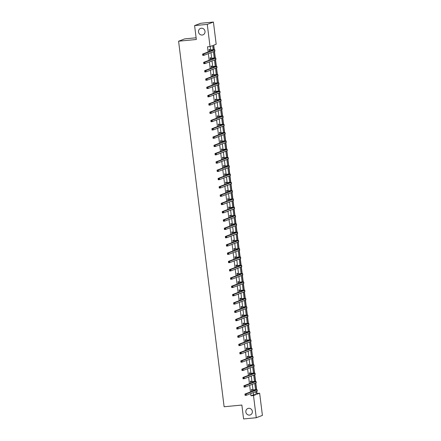 <?xml version="1.0" encoding="UTF-8"?>
<svg xmlns="http://www.w3.org/2000/svg" width="441" height="441" viewBox="0 0 441 441"><rect width="100%" height="100%" fill="white"/><g stroke="black" fill="none" stroke-linecap="round" stroke-linejoin="round"><path stroke-width="0.66" d="M248.674 408.294A3.44 3.247 69.3 0 1 250.317 414.915A3.44 3.247 69.3 0 1 245.935 412.434A3.44 3.247 69.3 0 1 248.674 408.294M201.339 28.23A3.44 3.247 69.3 0 1 202.976 34.85A3.44 3.247 69.3 0 1 198.593 32.369A3.44 3.247 69.3 0 1 201.339 28.23M196.113 37.783L184.735 38.88L178.588 41.206L224.122 406.756L241.861 405.047L243.592 418.95L256.265 417.732L253.498 395.538L256.133 394.541L255.78 391.707M178.588 41.206L196.328 39.497L194.597 25.595L200.743 23.268L213.416 22.05L216.178 44.243L213.549 45.241L214.1 49.668M256.927 393.526L256.844 391.305M256.64 389.657L255.813 383.008M255.609 381.366L254.777 374.718M254.573 373.069L253.746 366.427M253.542 364.779L252.715 358.131M252.506 356.488L251.679 349.84M251.475 348.197L250.648 341.549M250.444 339.901L249.617 333.258M249.408 331.61L248.581 324.962M248.377 323.319L247.55 316.671M247.346 315.023L246.513 308.38M246.31 306.732L245.483 300.089M245.279 298.441L244.452 291.793M244.248 290.15L243.415 283.502M243.212 281.854L242.385 275.212M242.181 273.563L241.354 266.915M241.144 265.273L240.317 258.624M240.113 256.982L239.287 250.334M239.083 248.685L238.25 242.043M238.046 240.395L237.219 233.747M237.015 232.104L236.189 225.456M235.985 223.808L235.152 217.165M234.948 215.517L234.121 208.874M233.917 207.226L233.091 200.578M232.881 198.935L232.054 192.287M231.85 190.639L231.023 183.996M230.819 182.348L229.993 175.7M229.783 174.057L228.956 167.409M228.752 165.766L227.925 159.118M227.721 157.47L226.889 150.828M226.685 149.179L225.858 142.531M225.654 140.888L224.827 134.24M224.623 132.592L223.791 125.95M223.587 124.301L222.76 117.653M222.556 116.011L221.729 109.362M221.52 107.72L220.693 101.072M220.489 99.423L219.662 92.781M219.458 91.133L218.631 84.485M218.422 82.842L217.595 76.194M217.391 74.551L216.564 67.903M216.36 66.255L215.528 59.612M215.324 57.964L214.497 51.316M214.293 49.673L213.731 45.169M257.114 393.455L259.644 393.212L262.412 415.405L256.265 417.732M194.597 25.595L207.27 24.376L213.416 22.05M250.901 381.652L250.83 381.057L250.411 381.211L250.659 383.212M248.834 365.065L248.763 364.47L248.344 364.63L248.597 366.625M246.773 348.484L246.695 347.888L246.282 348.043L246.53 350.038M244.705 331.897L244.628 331.301L244.215 331.456L244.463 333.457M242.638 315.315L242.567 314.714L242.148 314.874L242.396 316.87M240.571 298.728L240.499 298.133L240.08 298.287L240.334 300.288M238.509 282.146L238.432 281.545L238.019 281.705L238.267 283.701M236.442 265.559L236.365 264.964L235.952 265.118L236.2 267.119M234.375 248.978L234.303 248.377L233.884 248.537L234.132 250.532M232.308 232.39L232.236 231.795L231.823 231.949L232.071 233.951M230.246 215.803L230.169 215.208L229.755 215.368L230.004 217.363M228.179 199.222L228.102 198.626L227.688 198.781L227.936 200.782M226.112 182.635L226.04 182.039L225.621 182.199L225.869 184.195M224.045 166.053L223.973 165.452L223.559 165.612L223.808 167.608M221.983 149.466L221.906 148.871L221.492 149.025L221.74 151.026M219.916 132.884L219.839 132.283L219.425 132.443L219.673 134.439M217.848 116.297L217.777 115.702L217.358 115.856L217.611 117.857M215.787 99.716L215.71 99.115L215.296 99.275L215.544 101.27M213.72 83.129L213.642 82.533L213.229 82.688L213.477 84.689M211.652 66.541L211.581 65.946L211.162 66.106L211.41 68.101M209.585 49.96L209.514 49.364L209.095 49.519L209.348 51.52M250.697 393.626L250.968 395.781L253.597 394.783L253.332 392.633M252.991 389.91L252.296 384.337M251.96 381.619L251.265 376.046M250.923 373.329L250.234 367.755M249.893 365.032L249.198 359.465M248.862 356.741L248.167 351.168M247.825 348.451L247.131 342.877M246.795 340.154L246.1 334.587M245.764 331.864L245.069 326.296M244.727 323.573L244.033 318M243.697 315.282L243.002 309.709M242.66 306.986L241.971 301.418M241.629 298.695L240.935 293.122M240.599 290.404L239.904 284.831M239.562 282.113L238.868 276.54M238.531 273.817L237.837 268.249M237.501 265.526L236.806 259.953M236.464 257.235L235.77 251.662M235.433 248.939L234.739 243.371M234.403 240.648L233.708 235.081M233.366 232.357L232.672 226.784M232.335 224.067L231.641 218.493M231.299 215.77L230.61 210.203M230.268 207.479L229.574 201.906M229.237 199.189L228.543 193.616M228.201 190.898L227.506 185.325M227.17 182.602L226.476 177.034M226.139 174.311L225.445 168.738M225.103 166.02L224.408 160.447M224.072 157.724L223.378 152.156M223.036 149.433L222.347 143.86M222.005 141.142L221.31 135.569M220.974 132.851L220.28 127.278M219.938 124.555L219.243 118.987M218.907 116.264L218.212 110.691M217.876 107.973L217.181 102.4M216.84 99.677L216.145 94.109M215.809 91.386L215.114 85.819M214.778 83.095L214.083 77.522M213.742 74.805L213.047 69.231M212.711 66.508L212.016 60.941M211.674 58.218L210.985 52.644M210.644 49.927L210.219 46.498M213.179 49.701L212.667 45.572L210.032 46.57L207.496 46.812L208.141 51.972M208.35 53.642L209.172 60.263M209.381 61.933L210.208 68.559M210.418 70.229L211.239 76.85M211.448 78.52L212.275 85.141M212.479 86.811L213.306 93.437M213.516 95.107L214.337 101.728M214.547 103.398L215.373 110.018M215.577 111.689L216.404 118.309M216.614 119.98L217.435 126.606M217.645 128.276L218.471 134.896M218.675 136.567L219.502 143.187M219.712 144.857L220.533 151.484M220.743 153.148L221.569 159.774M221.779 161.445L222.6 168.065M222.81 169.735L223.637 176.356M223.841 178.026L224.667 184.652M224.877 186.323L225.698 192.943M225.908 194.613L226.735 201.234M226.939 202.904L227.765 209.525M227.975 211.195L228.796 217.821M229.006 219.491L229.833 226.112M230.042 227.782L230.864 234.403M231.073 236.073L231.9 242.699M232.104 244.369L232.931 250.99M233.14 252.66L233.962 259.28M234.171 260.951L234.998 267.571M235.202 269.242L236.029 275.868M236.238 277.538L237.06 284.158M237.269 285.829L238.096 292.449M238.3 294.119L239.127 300.74M239.336 302.41L240.158 309.036M240.367 310.707L241.194 317.327M241.403 318.997L242.225 325.618M242.434 327.288L243.261 333.914M243.465 335.584L244.292 342.205M244.501 343.875L245.323 350.496M245.532 352.166L246.359 358.787M246.563 360.457L247.39 367.083M247.599 368.753L248.421 375.374M248.63 377.044L249.457 383.664M249.667 385.335L250.488 391.961M210.622 58.251L210.544 57.655L210.131 57.81L210.379 59.811M212.683 74.838L212.612 74.237L212.198 74.397L212.446 76.392M214.75 91.419L214.679 90.824L214.26 90.984L214.508 92.979M216.818 108.006L216.74 107.411L216.327 107.565L216.575 109.561M218.885 124.588L218.808 123.993L218.394 124.153L218.642 126.148M220.947 141.175L220.875 140.58L220.461 140.734L220.709 142.735M223.014 157.762L222.942 157.161L222.523 157.321L222.771 159.317M225.081 174.344L225.004 173.748L224.59 173.903L224.838 175.904M227.148 190.931L227.071 190.33L226.657 190.49L226.906 192.485M229.21 207.513L229.138 206.917L228.719 207.072L228.973 209.073M231.277 224.1L231.205 223.499L230.786 223.659L231.034 225.654M233.344 240.681L233.267 240.086L232.854 240.24L233.102 242.241M235.406 257.268L235.334 256.673L234.921 256.827L235.169 258.823M237.473 273.85L237.401 273.255L236.982 273.414L237.236 275.41M239.54 290.437L239.463 289.842L239.05 289.996L239.298 291.997M241.607 307.019L241.53 306.423L241.117 306.583L241.365 308.579M243.669 323.606L243.597 323.01L243.184 323.165L243.432 325.166M245.736 340.193L245.665 339.592L245.246 339.752L245.494 341.747M247.803 356.775L247.726 356.179L247.313 356.334L247.561 358.335M249.871 373.362L249.793 372.761L249.38 372.921L249.628 374.916M251.932 389.943L251.861 389.348L251.447 389.502L251.695 391.503M250.968 395.781L253.498 395.538M210.032 46.57L207.27 24.376M256.662 391.371L257.015 394.21L259.644 393.212M214.315 51.388L215.131 57.958M215.346 59.678L216.167 66.255M216.377 67.969L217.198 74.546M217.413 76.265L218.229 82.836M218.444 84.556L219.265 91.133M219.475 92.847L220.296 99.423M220.511 101.143L221.327 107.714M221.542 109.434L222.363 116.005M222.578 117.725L223.394 124.301M223.609 126.016L224.425 132.592M224.64 134.312L225.461 140.883M225.676 142.603L226.492 149.174M226.707 150.894L227.528 157.47M227.738 159.19L228.559 165.761M228.774 167.481L229.59 174.052M229.805 175.772L230.626 182.348M230.836 184.062L231.657 190.639M231.872 192.359L232.688 198.93M232.903 200.649L233.724 207.22M233.939 208.94L234.755 215.517M234.97 217.231L235.786 223.808M236.001 225.527L236.823 232.098M237.037 233.818L237.853 240.389M238.068 242.109L238.89 248.685M239.099 250.405L239.921 256.976M240.136 258.696L240.951 265.267M241.166 266.987L241.988 273.563M242.203 275.278L243.019 281.854M243.234 283.574L244.049 290.145M244.264 291.865L245.086 298.436M245.301 300.156L246.117 306.732M246.332 308.446L247.153 315.023M247.362 316.743L248.184 323.314M248.399 325.034L249.215 331.604M249.43 333.324L250.251 339.901M250.46 341.621L251.282 348.192M251.497 349.911L252.313 356.482M252.528 358.202L253.349 364.779M253.564 366.493L254.38 373.069M254.595 374.789L255.411 381.36M255.626 383.08L256.447 389.651M255.526 389.684L254.749 383.411M254.496 381.393L253.713 375.12M253.465 373.103L252.682 366.829M252.428 364.806L251.646 358.539M251.398 356.515L250.615 350.242M250.361 348.225L249.584 341.951M249.33 339.934L248.548 333.661M248.3 331.638L247.517 325.364M247.263 323.347L246.486 317.073M246.232 315.056L245.45 308.783M245.202 306.76L244.419 300.492M244.165 298.469L243.388 292.196M243.134 290.178L242.352 283.905M242.103 281.887L241.321 275.614M241.067 273.591L240.284 267.323M240.036 265.3L239.254 259.027M239 257.009L238.223 250.736M237.969 248.718L237.186 242.445M236.938 240.422L236.155 234.149M235.902 232.131L235.125 225.858M234.871 223.841L234.088 217.567M233.84 215.544L233.057 209.277M232.804 207.253L232.021 200.98M231.773 198.963L230.99 192.689M230.737 190.672L229.959 184.399M229.706 182.376L228.923 176.108M228.675 174.085L227.892 167.812M227.639 165.794L226.861 159.521M226.608 157.503L225.825 151.23M225.577 149.207L224.794 142.934M224.541 140.916L223.763 134.643M223.51 132.625L222.727 126.352M222.479 124.329L221.696 118.061M221.443 116.038L220.66 109.765M220.412 107.747L219.629 101.474M219.375 99.457L218.598 93.183M218.345 91.16L217.562 84.887M217.314 82.869L216.531 76.596M216.277 74.579L215.5 68.305M215.247 66.288L214.464 60.015M214.216 57.992L213.433 51.718M253.597 394.783L256.133 394.541M209.337 50.169L213.301 50.02L202.59 54.072L203.858 53.951L214.569 49.899A4.03 0.331 -7.1 0 0 214.767 49.767A4.03 0.331 -7.1 0 0 212.011 49.794L209.172 50.114M209.133 49.816L209.756 50.009M203.312 54.469L203.858 53.951L204.023 55.279L202.755 55.401L202.59 54.072L202.871 55.048L203.378 54.998L203.312 54.469L202.805 54.519M203.378 54.998L204.023 55.279L214.734 51.228A4.03 0.331 -7.1 0 0 214.932 51.095L214.767 49.767M202.755 55.401L202.871 55.048M210.374 58.46L214.332 58.311L203.626 62.363L204.894 62.242L215.599 58.19A4.03 0.331 -7.1 0 0 215.798 58.058A4.03 0.331 -7.1 0 0 213.047 58.085L210.203 58.41M210.17 58.113L210.787 58.306M204.348 62.76L204.894 62.242L205.059 63.57L203.792 63.691L203.626 62.363L203.907 63.339L204.415 63.289L204.348 62.76L203.841 62.809M204.415 63.289L205.059 63.57L215.765 59.518A4.03 0.331 -7.1 0 0 215.963 59.386L215.798 58.058M203.792 63.691L203.907 63.339M211.404 66.751L215.368 66.608L204.657 70.659L205.925 70.532L216.636 66.486A4.03 0.331 -7.1 0 0 216.834 66.354A4.03 0.331 -7.1 0 0 214.078 66.376L211.239 66.701M211.2 66.404L211.818 66.597M205.379 71.051L205.925 70.532L206.09 71.866L204.822 71.988L204.657 70.659L204.938 71.635L205.445 71.585L205.379 71.051L204.872 71.1M205.445 71.585L206.09 71.866L216.801 67.815A4.03 0.331 -7.1 0 0 217 67.682L216.834 66.354M204.822 71.988L204.938 71.635M212.435 75.047L216.399 74.898L205.693 78.95L206.956 78.829L217.667 74.777A4.03 0.331 -7.1 0 0 217.865 74.645A4.03 0.331 -7.1 0 0 215.114 74.672L212.27 74.992M212.231 74.694L212.854 74.887M206.41 79.341L206.956 78.829L207.121 80.157L205.859 80.279L205.693 78.95L205.969 79.926L206.476 79.876L206.41 79.341L205.903 79.391M206.476 79.876L207.121 80.157L217.832 76.106A4.03 0.331 -7.1 0 0 218.03 75.973L217.865 74.645M205.859 80.279L205.969 79.926M213.472 83.338L217.435 83.189L206.724 87.241L207.992 87.12L218.697 83.068A4.03 0.331 -7.1 0 0 218.896 82.936A4.03 0.331 -7.1 0 0 216.145 82.963L213.301 83.288M213.268 82.991L213.885 83.178M207.446 87.638L207.992 87.12L208.158 88.448L206.89 88.569L206.724 87.241L207.005 88.217L207.513 88.167L207.446 87.638L206.939 87.687M207.513 88.167L208.158 88.448L218.863 84.396A4.03 0.331 -7.1 0 0 219.067 84.264L218.896 82.936M206.89 88.569L207.005 88.217M214.502 91.629L218.466 91.485L207.755 95.532L209.023 95.41L219.734 91.359A4.03 0.331 -7.1 0 0 219.932 91.226A4.03 0.331 -7.1 0 0 217.176 91.254L214.337 91.579M214.298 91.281L214.921 91.474M208.477 95.929L209.023 95.41L209.188 96.739L207.92 96.86L207.755 95.532L208.036 96.507L208.543 96.458L208.477 95.929L207.97 95.978M208.543 96.458L209.188 96.739L219.899 92.687A4.03 0.331 -7.1 0 0 220.098 92.555L219.932 91.226M207.92 96.86L208.036 96.507M215.539 99.925L219.497 99.776L208.791 103.828L210.059 103.707L220.765 99.655A4.03 0.331 -7.1 0 0 220.963 99.523A4.03 0.331 -7.1 0 0 218.212 99.55L215.368 99.87M215.329 99.572L215.952 99.765M209.508 104.219L210.059 103.707L210.225 105.035L208.957 105.156L208.791 103.828L209.067 104.804L209.574 104.754L209.508 104.219L209.001 104.269M209.574 104.754L210.225 105.035L220.93 100.983A4.03 0.331 -7.1 0 0 221.128 100.851L220.963 99.523M208.957 105.156L209.067 104.804M216.57 108.216L220.533 108.067L209.822 112.119L211.09 111.997L221.801 107.946A4.03 0.331 -7.1 0 0 221.999 107.813A4.03 0.331 -7.1 0 0 219.243 107.841L216.404 108.161M216.366 107.863L216.983 108.056M210.544 112.516L211.09 111.997L211.256 113.326L209.988 113.447L209.822 112.119L210.103 113.094L210.611 113.045L210.544 112.516L210.037 112.56M210.611 113.045L211.256 113.326L221.966 109.274A4.03 0.331 -7.1 0 0 222.165 109.142L221.999 107.813M209.988 113.447L210.103 113.094M217.6 116.507L221.564 116.358L210.853 120.41L212.121 120.288L222.832 116.237A4.03 0.331 -7.1 0 0 223.03 116.104A4.03 0.331 -7.1 0 0 220.274 116.132L217.435 116.457M217.396 116.159L218.019 116.352M211.575 120.806L212.121 120.288L212.286 121.617L211.019 121.738L210.853 120.41L211.134 121.385L211.641 121.336L211.575 120.806L211.068 120.856M211.641 121.336L212.286 121.617L222.997 117.565A4.03 0.331 -7.1 0 0 223.196 117.433L223.03 116.104M211.019 121.738L211.134 121.385M218.637 124.797L222.595 124.654L211.889 128.706L213.157 128.579L223.863 124.527A4.03 0.331 -7.1 0 0 224.061 124.401A4.03 0.331 -7.1 0 0 221.31 124.423L218.466 124.748M218.433 124.45L219.05 124.643M212.612 129.097L213.157 128.579L213.323 129.908L212.055 130.034L211.889 128.706L212.171 129.676L212.678 129.632L212.612 129.097L212.104 129.147M212.678 129.632L213.323 129.908L224.028 125.861A4.03 0.331 -7.1 0 0 224.226 125.729L224.061 124.401M212.055 130.034L212.171 129.676M219.668 133.094L223.631 132.945L212.92 136.997L214.188 136.875L224.899 132.824A4.03 0.331 -7.1 0 0 225.097 132.691A4.03 0.331 -7.1 0 0 222.341 132.719L219.502 133.039M219.464 132.741L220.081 132.934M213.642 137.388L214.188 136.875L214.354 138.204L213.086 138.325L212.92 136.997L213.201 137.972L213.709 137.923L213.642 137.388L213.135 137.438M213.709 137.923L214.354 138.204L225.064 134.152A4.03 0.331 -7.1 0 0 225.263 134.02L225.097 132.691M213.086 138.325L213.201 137.972M220.698 141.385L224.662 141.236L213.957 145.287L215.219 145.166L225.93 141.114A4.03 0.331 -7.1 0 0 226.128 140.982A4.03 0.331 -7.1 0 0 223.372 141.01L220.533 141.329M220.494 141.032L221.117 141.225M214.673 145.684L215.219 145.166L215.384 146.495L214.122 146.616L213.957 145.287L214.232 146.263L214.739 146.214L214.673 145.684L214.166 145.734M214.739 146.214L215.384 146.495L226.095 142.443A4.03 0.331 -7.1 0 0 226.294 142.311L226.128 140.982M214.122 146.616L214.232 146.263M221.735 149.675L225.693 149.527L214.988 153.578L216.255 153.457L226.961 149.405A4.03 0.331 -7.1 0 0 227.159 149.273A4.03 0.331 -7.1 0 0 224.408 149.301L221.564 149.626M221.531 149.328L222.148 149.521M215.71 153.975L216.255 153.457L216.421 154.785L215.153 154.907L214.988 153.578L215.269 154.554L215.776 154.504L215.71 153.975L215.202 154.025M215.776 154.504L216.421 154.785L227.126 150.734A4.03 0.331 -7.1 0 0 227.324 150.601L227.159 149.273M215.153 154.907L215.269 154.554M222.766 157.966L226.729 157.823L216.018 161.875L217.286 161.748L227.997 157.702A4.03 0.331 -7.1 0 0 228.195 157.569A4.03 0.331 -7.1 0 0 225.439 157.591L222.6 157.917M222.562 157.619L223.179 157.812M216.74 162.266L217.286 161.748L217.452 163.082L216.184 163.203L216.018 161.875L216.299 162.85L216.807 162.801L216.74 162.266L216.233 162.316M216.807 162.801L217.452 163.082L228.162 159.03A4.03 0.331 -7.1 0 0 228.361 158.898L228.195 157.569M216.184 163.203L216.299 162.85M223.796 166.263L227.76 166.114L217.055 170.165L218.317 170.044L229.028 165.992A4.03 0.331 -7.1 0 0 229.226 165.86A4.03 0.331 -7.1 0 0 226.476 165.888L223.631 166.207M223.593 165.91L224.215 166.103M217.771 170.562L218.317 170.044L218.482 171.373L217.22 171.494L217.055 170.165L217.33 171.141L217.837 171.091L217.771 170.562L217.264 170.606M217.837 171.091L218.482 171.373L229.193 167.321A4.03 0.331 -7.1 0 0 229.392 167.189L229.226 165.86M217.22 171.494L217.33 171.141M224.833 174.553L228.796 174.404L218.086 178.456L219.353 178.335L230.059 174.283A4.03 0.331 -7.1 0 0 230.263 174.151A4.03 0.331 -7.1 0 0 227.506 174.178L224.662 174.504M224.629 174.206L225.246 174.399M218.808 178.853L219.353 178.335L219.519 179.663L218.251 179.785L218.086 178.456L218.367 179.432L218.874 179.382L218.808 178.853L218.301 178.903M218.874 179.382L219.519 179.663L230.224 175.612A4.03 0.331 -7.1 0 0 230.428 175.479L230.263 174.151M218.251 179.785L218.367 179.432M225.864 182.844L229.827 182.701L219.116 186.747L220.384 186.626L231.095 182.574A4.03 0.331 -7.1 0 0 231.293 182.442A4.03 0.331 -7.1 0 0 228.537 182.469L225.698 182.795M225.66 182.497L226.283 182.69M219.839 187.144L220.384 186.626L220.55 187.954L219.282 188.081L219.116 186.747L219.398 187.723L219.905 187.679L219.839 187.144L219.331 187.193M219.905 187.679L220.55 187.954L231.26 183.903A4.03 0.331 -7.1 0 0 231.459 183.776L231.293 182.442M219.282 188.081L219.398 187.723M226.9 191.14L230.858 190.992L220.153 195.043L221.421 194.922L232.126 190.87A4.03 0.331 -7.1 0 0 232.324 190.738A4.03 0.331 -7.1 0 0 229.574 190.766L226.729 191.085M226.691 190.788L227.313 190.981M220.869 195.435L221.421 194.922L221.586 196.251L220.318 196.372L220.153 195.043L220.434 196.019L220.935 195.969L220.869 195.435L220.362 195.484M220.935 195.969L221.586 196.251L232.291 192.199A4.03 0.331 -7.1 0 0 232.49 192.067L232.324 190.738M220.318 196.372L220.434 196.019M227.931 199.431L231.894 199.282L221.184 203.334L222.451 203.213L233.162 199.161A4.03 0.331 -7.1 0 0 233.361 199.029A4.03 0.331 -7.1 0 0 230.604 199.056L227.765 199.376M227.727 199.078L228.344 199.271M221.906 203.731L222.451 203.213L222.617 204.541L221.349 204.663L221.184 203.334L221.465 204.31L221.972 204.26L221.906 203.731L221.399 203.775M221.972 204.26L222.617 204.541L233.328 200.49A4.03 0.331 -7.1 0 0 233.526 200.357L233.361 199.029M221.349 204.663L221.465 204.31M228.962 207.722L232.925 207.573L222.214 211.625L223.482 211.504L234.193 207.452A4.03 0.331 -7.1 0 0 234.392 207.32A4.03 0.331 -7.1 0 0 231.635 207.347L228.796 207.672M228.758 207.375L229.381 207.568M222.937 212.022L223.482 211.504L223.648 212.832L222.38 212.953L222.214 211.625L222.496 212.601L223.003 212.551L222.937 212.022L222.429 212.071M223.003 212.551L223.648 212.832L234.358 208.78A4.03 0.331 -7.1 0 0 234.557 208.648L234.392 207.32M222.38 212.953L222.496 212.601M229.998 216.013L233.956 215.87L223.251 219.921L224.519 219.794L235.224 215.743A4.03 0.331 -7.1 0 0 235.422 215.616A4.03 0.331 -7.1 0 0 232.672 215.638L229.827 215.963M229.794 215.666L230.411 215.858M223.973 220.313L224.519 219.794L224.684 221.123L223.416 221.25L223.251 219.921L223.532 220.891L224.039 220.847L223.973 220.313L223.466 220.362M224.039 220.847L224.684 221.123L235.389 217.077A4.03 0.331 -7.1 0 0 235.588 216.944L235.422 215.616M223.416 221.25L223.532 220.891M231.029 224.309L234.992 224.16L224.282 228.212L225.549 228.091L236.26 224.039A4.03 0.331 -7.1 0 0 236.459 223.907A4.03 0.331 -7.1 0 0 233.702 223.934L230.864 224.254M230.825 223.956L231.442 224.149M225.004 228.603L225.549 228.091L225.715 229.419L224.447 229.541L224.282 228.212L224.563 229.188L225.07 229.138L225.004 228.603L224.497 228.653M225.07 229.138L225.715 229.419L236.426 225.368A4.03 0.331 -7.1 0 0 236.624 225.235L236.459 223.907M224.447 229.541L224.563 229.188M232.06 232.6L236.023 232.451L225.318 236.503L226.58 236.382L237.291 232.33A4.03 0.331 -7.1 0 0 237.49 232.198A4.03 0.331 -7.1 0 0 234.733 232.225L231.894 232.545M231.856 232.247L232.479 232.44M226.035 236.9L226.58 236.382L226.746 237.71L225.483 237.831L225.318 236.503L225.594 237.479L226.101 237.429L226.035 236.9L225.527 236.949M226.101 237.429L226.746 237.71L237.456 233.658A4.03 0.331 -7.1 0 0 237.655 233.526L237.49 232.198M225.483 237.831L225.594 237.479M233.096 240.891L237.06 240.742L226.349 244.794L227.617 244.672L238.322 240.621A4.03 0.331 -7.1 0 0 238.52 240.488A4.03 0.331 -7.1 0 0 235.77 240.516L232.925 240.841M232.892 240.543L233.51 240.736M227.071 245.19L227.617 244.672L227.782 246.001L226.514 246.122L226.349 244.794L226.63 245.769L227.137 245.72L227.071 245.19L226.564 245.24M227.137 245.72L227.782 246.001L238.487 241.949A4.03 0.331 -7.1 0 0 238.686 241.817L238.52 240.488M226.514 246.122L226.63 245.769M234.127 249.182L238.09 249.038L227.38 253.09L228.647 252.963L239.358 248.917A4.03 0.331 -7.1 0 0 239.557 248.785A4.03 0.331 -7.1 0 0 236.8 248.812L233.962 249.132M233.923 248.834L234.546 249.027M228.102 253.481L228.647 252.963L228.813 254.297L227.545 254.418L227.38 253.09L227.661 254.066L228.168 254.016L228.102 253.481L227.595 253.531M228.168 254.016L228.813 254.297L239.524 250.245A4.03 0.331 -7.1 0 0 239.722 250.113L239.557 248.785M227.545 254.418L227.661 254.066M235.163 257.478L239.121 257.329L228.416 261.381L229.684 261.259L240.389 257.208A4.03 0.331 -7.1 0 0 240.588 257.075A4.03 0.331 -7.1 0 0 237.837 257.103L234.992 257.423M234.954 257.125L235.577 257.318M229.133 261.778L229.684 261.259L229.849 262.588L228.581 262.709L228.416 261.381L228.692 262.356L229.199 262.307L229.133 261.778L228.625 261.822M229.199 262.307L229.849 262.588L240.554 258.536A4.03 0.331 -7.1 0 0 240.753 258.404L240.588 257.075M228.581 262.709L228.692 262.356M236.194 265.769L240.158 265.62L229.447 269.671L230.715 269.55L241.42 265.499A4.03 0.331 -7.1 0 0 241.624 265.366A4.03 0.331 -7.1 0 0 238.868 265.394L236.029 265.719M235.99 265.421L236.608 265.614M230.169 270.068L230.715 269.55L230.88 270.879L229.612 271L229.447 269.671L229.728 270.647L230.235 270.598L230.169 270.068L229.662 270.118M230.235 270.598L230.88 270.879L241.591 266.827A4.03 0.331 -7.1 0 0 241.789 266.695L241.624 265.366M229.612 271L229.728 270.647M237.225 274.059L241.188 273.916L230.478 277.962L231.745 277.841L242.456 273.789A4.03 0.331 -7.1 0 0 242.655 273.657A4.03 0.331 -7.1 0 0 239.898 273.685L237.06 274.01M237.021 273.712L237.644 273.905M231.2 278.359L231.745 277.841L231.911 279.17L230.643 279.296L230.478 277.962L230.759 278.938L231.266 278.894L231.2 278.359L230.693 278.409M231.266 278.894L231.911 279.17L242.622 275.118A4.03 0.331 -7.1 0 0 242.82 274.991L242.655 273.657M230.643 279.296L230.759 278.938M238.261 282.356L242.219 282.207L231.514 286.259L232.782 286.137L243.487 282.086A4.03 0.331 -7.1 0 0 243.686 281.953A4.03 0.331 -7.1 0 0 240.935 281.981L238.09 282.301M238.057 282.003L238.675 282.196M232.231 286.65L232.782 286.137L232.947 287.466L231.679 287.587L231.514 286.259L231.795 287.234L232.297 287.185L232.231 286.65L231.729 286.7M232.297 287.185L232.947 287.466L243.653 283.414A4.03 0.331 -7.1 0 0 243.851 283.282L243.686 281.953M231.679 287.587L231.795 287.234M239.292 290.647L243.256 290.498L232.545 294.549L233.813 294.428L244.523 290.376A4.03 0.331 -7.1 0 0 244.722 290.244A4.03 0.331 -7.1 0 0 241.966 290.272L239.127 290.591M239.088 290.294L239.706 290.487M233.267 294.946L233.813 294.428L233.978 295.757L232.71 295.878L232.545 294.549L232.826 295.525L233.333 295.476L233.267 294.946L232.76 294.996M233.333 295.476L233.978 295.757L244.689 291.705A4.03 0.331 -7.1 0 0 244.887 291.573L244.722 290.244M232.71 295.878L232.826 295.525M240.323 298.937L244.286 298.789L233.576 302.84L234.844 302.719L245.554 298.667A4.03 0.331 -7.1 0 0 245.753 298.535A4.03 0.331 -7.1 0 0 242.997 298.563L240.158 298.888M240.119 298.59L240.742 298.783M234.298 303.237L234.844 302.719L235.009 304.047L233.747 304.169L233.576 302.84L233.857 303.816L234.364 303.766L234.298 303.237L233.791 303.287M234.364 303.766L235.009 304.047L245.72 299.996A4.03 0.331 -7.1 0 0 245.918 299.863L245.753 298.535M233.747 304.169L233.857 303.816M241.359 307.228L245.317 307.085L234.612 311.137L235.88 311.01L246.585 306.964A4.03 0.331 -7.1 0 0 246.784 306.831A4.03 0.331 -7.1 0 0 244.033 306.853L241.188 307.179M241.155 306.881L241.773 307.074M235.334 311.528L235.88 311.01L236.045 312.338L234.777 312.465L234.612 311.137L234.893 312.107L235.4 312.063L235.334 311.528L234.827 311.578M235.4 312.063L236.045 312.338L246.751 308.292A4.03 0.331 -7.1 0 0 246.949 308.16L246.784 306.831M234.777 312.465L234.893 312.107M242.39 315.524L246.354 315.376L235.643 319.427L236.911 319.306L247.621 315.254A4.03 0.331 -7.1 0 0 247.82 315.122A4.03 0.331 -7.1 0 0 245.064 315.15L242.225 315.469M242.186 315.172L242.804 315.365M236.365 319.819L236.911 319.306L237.076 320.635L235.808 320.756L235.643 319.427L235.924 320.403L236.431 320.353L236.365 319.819L235.858 319.868M236.431 320.353L237.076 320.635L247.787 316.583A4.03 0.331 -7.1 0 0 247.985 316.451L247.82 315.122M235.808 320.756L235.924 320.403M243.421 323.815L247.384 323.666L236.679 327.718L237.942 327.597L248.652 323.545A4.03 0.331 -7.1 0 0 248.851 323.413A4.03 0.331 -7.1 0 0 246.1 323.44L243.256 323.766M243.217 323.462L243.84 323.655M237.396 328.115L237.942 327.597L238.107 328.925L236.845 329.047L236.679 327.718L236.955 328.694L237.462 328.644L237.396 328.115L236.889 328.165M237.462 328.644L238.107 328.925L248.818 324.874A4.03 0.331 -7.1 0 0 249.016 324.741L248.851 323.413M236.845 329.047L236.955 328.694M244.457 332.106L248.421 331.957L237.71 336.009L238.978 335.888L249.683 331.836A4.03 0.331 -7.1 0 0 249.887 331.704A4.03 0.331 -7.1 0 0 247.131 331.731L244.286 332.056M244.253 331.759L244.871 331.952M238.432 336.406L238.978 335.888L239.143 337.216L237.875 337.337L237.71 336.009L237.991 336.985L238.498 336.935L238.432 336.406L237.925 336.455M238.498 336.935L239.143 337.216L249.849 333.164A4.03 0.331 -7.1 0 0 250.053 333.032L249.887 331.704M237.875 337.337L237.991 336.985M245.488 340.402L249.452 340.254L238.741 344.305L240.009 344.184L250.72 340.132A4.03 0.331 -7.1 0 0 250.918 340A4.03 0.331 -7.1 0 0 248.162 340.028L245.323 340.347M245.284 340.05L245.907 340.243M239.463 344.697L240.009 344.184L240.174 345.512L238.906 345.634L238.741 344.305L239.022 345.281L239.529 345.231L239.463 344.697L238.956 344.746M239.529 345.231L240.174 345.512L250.885 341.461A4.03 0.331 -7.1 0 0 251.083 341.328L250.918 340M238.906 345.634L239.022 345.281M246.525 348.693L250.482 348.544L239.777 352.596L241.045 352.475L251.75 348.423A4.03 0.331 -7.1 0 0 251.949 348.291A4.03 0.331 -7.1 0 0 249.198 348.318L246.354 348.638M246.315 348.34L246.938 348.533M240.494 352.993L241.045 352.475L241.21 353.803L239.943 353.925L239.777 352.596L240.053 353.572L240.56 353.522L240.494 352.993L239.987 353.037M240.56 353.522L241.21 353.803L251.916 349.752A4.03 0.331 -7.1 0 0 252.114 349.619L251.949 348.291M239.943 353.925L240.053 353.572M247.555 356.984L251.519 356.835L240.808 360.887L242.076 360.766L252.787 356.714A4.03 0.331 -7.1 0 0 252.985 356.582A4.03 0.331 -7.1 0 0 250.229 356.609L247.39 356.934M247.351 356.637L247.969 356.83M241.53 361.284L242.076 360.766L242.241 362.094L240.973 362.215L240.808 360.887L241.089 361.863L241.596 361.813L241.53 361.284L241.023 361.333M241.596 361.813L242.241 362.094L252.952 358.042A4.03 0.331 -7.1 0 0 253.151 357.91L252.985 356.582M240.973 362.215L241.089 361.863M248.586 365.275L252.55 365.131L241.839 369.178L243.107 369.056L253.818 365.005A4.03 0.331 -7.1 0 0 254.016 364.872A4.03 0.331 -7.1 0 0 251.26 364.9L248.421 365.225M248.382 364.928L249.005 365.12M242.561 369.575L243.107 369.056L243.272 370.385L242.004 370.512L241.839 369.178L242.12 370.153L242.627 370.109L242.561 369.575L242.054 369.624M242.627 370.109L243.272 370.385L253.983 366.339A4.03 0.331 -7.1 0 0 254.181 366.206L254.016 364.872M242.004 370.512L242.12 370.153M249.623 373.571L253.581 373.422L242.875 377.474L244.143 377.353L254.848 373.301A4.03 0.331 -7.1 0 0 255.047 373.169A4.03 0.331 -7.1 0 0 252.296 373.196L249.452 373.516M249.419 373.218L250.036 373.411M243.597 377.865L244.143 377.353L244.308 378.681L243.041 378.802L242.875 377.474L243.156 378.45L243.664 378.4L243.597 377.865L243.09 377.915M243.664 378.4L244.308 378.681L255.014 374.63A4.03 0.331 -7.1 0 0 255.212 374.497L255.047 373.169M243.041 378.802L243.156 378.45M250.653 381.862L254.617 381.713L243.906 385.765L245.174 385.643L255.885 381.592A4.03 0.331 -7.1 0 0 256.083 381.459A4.03 0.331 -7.1 0 0 253.327 381.487L250.488 381.807M250.449 381.509L251.067 381.702M244.628 386.162L245.174 385.643L245.339 386.972L244.071 387.093L243.906 385.765L244.187 386.74L244.694 386.691L244.628 386.162L244.121 386.211M244.694 386.691L245.339 386.972L256.05 382.92A4.03 0.331 -7.1 0 0 256.249 382.788L256.083 381.459M244.071 387.093L244.187 386.74M251.684 390.153L255.648 390.004L244.942 394.056L246.205 393.934L256.916 389.883A4.03 0.331 -7.1 0 0 257.114 389.75A4.03 0.331 -7.1 0 0 254.358 389.778L251.519 390.103M251.48 389.805L252.103 389.998M245.659 394.452L246.205 393.934L246.37 395.263L245.108 395.384L244.942 394.056L245.218 395.031L245.725 394.982L245.659 394.452L245.152 394.502M245.725 394.982L246.37 395.263L257.081 391.211A4.03 0.331 -7.1 0 0 257.279 391.079L257.114 389.75M245.108 395.384L245.218 395.031M211.597 49.949L211.68 50.632M214.569 49.899L214.734 51.228M212.628 58.245L212.716 58.923M215.599 58.19L215.765 59.518M213.665 66.536L213.747 67.219M216.636 66.486L216.801 67.815M214.695 74.827L214.784 75.51M217.667 74.777L217.832 76.106M215.732 83.123L215.814 83.801M218.697 83.068L218.863 84.396M216.763 91.414L216.845 92.097M219.734 91.359L219.899 92.687M217.793 99.705L217.882 100.388M220.765 99.655L220.93 100.983M218.83 107.995L218.912 108.679M221.801 107.946L221.966 109.274M219.861 116.292L219.943 116.97M222.832 116.237L222.997 117.565M220.891 124.583L220.98 125.266M223.863 124.527L224.028 125.861M221.928 132.873L222.01 133.557M224.899 132.824L225.064 134.152M222.959 141.164L223.047 141.848M225.93 141.114L226.095 142.443M223.989 149.46L224.078 150.144M226.961 149.405L227.126 150.734M225.026 157.751L225.108 158.435M227.997 157.702L228.162 159.03M226.057 166.042L226.145 166.726M229.028 165.992L229.193 167.321M227.093 174.338L227.176 175.016M230.059 174.283L230.224 175.612M228.124 182.629L228.206 183.313M231.095 182.574L231.26 183.903M229.155 190.92L229.243 191.603M232.126 190.87L232.291 192.199M230.191 199.211L230.274 199.894M233.162 199.161L233.328 200.49M231.222 207.507L231.305 208.185M234.193 207.452L234.358 208.78M232.253 215.798L232.341 216.481M235.224 215.743L235.389 217.077M233.289 224.089L233.372 224.772M236.26 224.039L236.426 225.368M234.32 232.379L234.408 233.063M237.291 232.33L237.456 233.658M235.356 240.676L235.439 241.359M238.322 240.621L238.487 241.949M236.387 248.967L236.47 249.65M239.358 248.917L239.524 250.245M237.418 257.257L237.506 257.941M240.389 257.208L240.554 258.536M238.454 265.554L238.537 266.232M241.42 265.499L241.591 266.827M239.485 273.844L239.568 274.528M242.456 273.789L242.622 275.118M240.516 282.135L240.604 282.819M243.487 282.086L243.653 283.414M241.552 290.426L241.635 291.11M244.523 290.376L244.689 291.705M242.583 298.722L242.666 299.4M245.554 298.667L245.72 299.996M243.614 307.013L243.702 307.697M246.585 306.964L246.751 308.292M244.65 315.304L244.733 315.988M247.621 315.254L247.787 316.583M245.681 323.595L245.769 324.278M248.652 323.545L248.818 324.874M246.717 331.891L246.8 332.575M249.683 331.836L249.849 333.164M247.748 340.182L247.831 340.865M250.72 340.132L250.885 341.461M248.779 348.473L248.867 349.156M251.75 348.423L251.916 349.752M249.815 356.769L249.898 357.447M252.787 356.714L252.952 358.042M250.846 365.06L250.929 365.743M253.818 365.005L253.983 366.339M251.877 373.351L251.965 374.034M254.848 373.301L255.014 374.63M252.914 381.641L252.996 382.325M255.885 381.592L256.05 382.92M253.944 389.938L254.033 390.616M256.916 389.883L257.081 391.211"/></g></svg>

